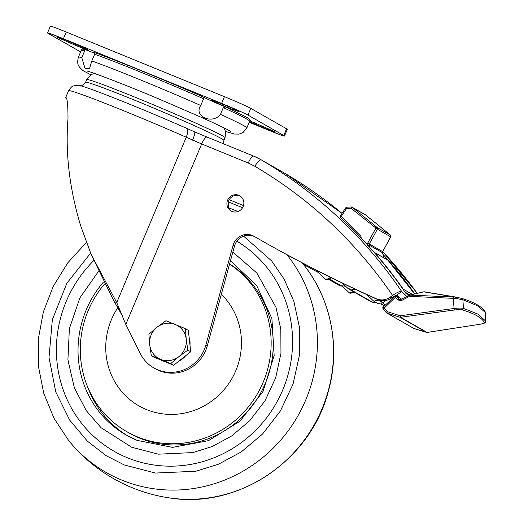 <?xml version="1.0" encoding="UTF-8"?>
<svg xmlns="http://www.w3.org/2000/svg" width="524" height="524" viewBox="0 0 524 524"><rect width="100%" height="100%" fill="white"/><g stroke="black" fill="none" stroke-linecap="round" stroke-linejoin="round"><path stroke-width="0.79" d="M66.365 98.361A87.416 3.039 22.8 0 1 65.677 97.595A87.416 3.039 22.8 0 1 65.769 97.516C67.255 97.706 67.996 104.754 68.002 118.666C65.225 152.628 69.423 188.267 80.598 225.575L91.176 254.468L116.734 302.577L186.243 137.229L201.674 143.969L125.819 324.415L116.734 302.577L114.265 301.732L117.075 306.442L118.738 306.926M242.573 207.714L228.209 201.845L228.346 207.615L231.005 210.923M231.994 211.421A8.744 8.397 119.7 0 1 231.051 210.956A8.744 8.397 119.7 0 1 227.606 200.188A8.744 8.397 119.7 0 1 239.717 195.773A8.744 8.397 119.7 0 1 243.162 206.541A8.744 8.397 119.7 0 1 231.994 211.421M228.209 201.845L229.191 199.723L243.509 205.572M240.234 196.094A8.744 8.397 -60.3 0 0 229.191 199.723M125.819 324.415L140.268 353.477A36.425 34.997 -60.3 0 0 153.853 367.92L155.255 368.726A36.425 34.997 -60.3 0 0 205.729 350.34A36.425 34.997 -60.3 0 0 207.353 345.637L234.431 246.247L233.029 245.448A14.567 13.997 119.7 0 1 253.871 236.213A14.567 13.997 119.7 0 1 253.924 236.239A1456.969 1399.827 -60.3 0 0 259.282 239.317A1456.969 1399.827 -60.3 0 0 376.245 298.719A14.567 13.997 -60.3 0 0 390.236 297.134L392.574 295.431C396.963 292.405 400.002 291.108 401.705 291.534L406.853 296.414M153.853 367.92A36.425 34.997 -60.3 0 0 204.327 349.534A36.425 34.997 -60.3 0 0 205.945 344.831L233.029 245.448M194.45 131.806L186.577 128.301A80.342 2.79 -157.2 0 0 84.652 86.991A80.342 2.79 -157.2 0 0 79.805 85.589L74.867 85.478C72.79 86.65 72.954 84.462 68.572 90.711L65.677 97.595M91.176 254.468L114.265 301.732M303.357 264.332A1456.969 1399.827 -60.3 0 0 318.376 272.513M380.85 303.959A1456.969 1399.827 -60.3 0 0 382.926 304.935M123.029 317.066L117.075 306.442M382.71 304.693A1456.969 1399.827 119.7 0 1 381.046 303.913M318.258 272.401A1456.969 1399.827 119.7 0 1 303.317 264.286M259.282 239.317L260.683 240.116A1456.969 1399.827 -60.3 0 0 377.653 299.525A14.567 13.997 -60.3 0 0 391.638 297.933L393.983 296.237L397.022 294.933L401.705 291.534A472.059 453.542 -60.3 0 0 261.391 159.944A64.105 61.59 -60.3 0 0 260.723 159.558A64.105 61.59 -60.3 0 0 253.767 156.165A8.744 2.404 -67.8 0 0 253.695 156.132L207.085 137.085A8.744 2.404 -67.8 0 1 207.163 137.118M254.952 236.835A14.567 13.997 -60.3 0 0 234.431 246.247M409.185 295.143L405.707 293.158A472.059 453.542 -60.3 0 0 358.272 235.112L358.783 235.4M382.959 254.31A472.059 453.542 119.7 0 1 414.805 293.82M397.022 294.933L401.056 298.778M250.623 120.461L249.66 121.227A91.353 3.177 -157.2 0 0 223.309 107.617L220.486 114.324C212.41 124.863 193.186 116.269 200.751 105.475L203.574 98.761A91.353 3.177 -157.2 0 0 94.654 54.247L91.831 60.961L89.493 68.611L84.967 68.218L81.796 57.647L84.619 50.933L83.598 48.948A20.397 0.707 -157.2 0 0 94.91 53.225M249.843 120.92A12.386 0.432 22.8 0 1 260.146 125.249L269.035 129.166A12.386 0.432 22.8 0 1 275.244 132.192A12.386 0.432 22.8 0 1 266.808 129.094A12.386 0.432 22.8 0 1 258.62 125.622L249.732 121.706A12.386 0.432 22.8 0 1 249.503 121.607M82.294 47.265A12.386 0.432 22.8 0 1 88.504 50.297A12.386 0.432 22.8 0 1 80.067 47.199A12.386 0.432 22.8 0 1 71.88 43.728L62.991 39.811A12.386 0.432 22.8 0 1 56.782 36.778A12.386 0.432 22.8 0 1 73.406 43.348L82.294 47.265M231.929 109.136A12.386 0.432 22.8 0 1 225.294 106.549A12.386 0.432 22.8 0 1 210.89 100.051A12.386 0.432 22.8 0 1 212.685 100.556L218.063 102.475A12.386 0.432 22.8 0 1 230.966 107.695A12.386 0.432 22.8 0 1 239.101 111.56A12.386 0.432 22.8 0 1 237.307 111.049L231.929 109.136L232.296 108.272M94.654 54.247L94.687 52.616C114.055 59.35 169.835 82.144 203.771 97.195A20.397 0.707 -157.2 0 0 225.582 106.981L248.363 118.103L250.446 120.494M249.214 122.302L268.616 130.234A23.311 0.812 -157.2 0 0 284.493 136.063A23.311 0.812 -157.2 0 0 283.746 135.506L247.957 115.077A23.311 0.812 -157.2 0 0 221.6 103.392L63.411 38.743A23.311 0.812 -157.2 0 0 47.533 32.914A23.311 0.812 -157.2 0 0 48.28 33.464L80.604 51.922M223.309 107.617L225.582 106.981M203.574 98.761L203.771 97.195M63.411 38.743L66.234 32.029A23.311 0.812 -157.2 0 0 50.356 26.2L47.533 32.914M66.234 32.029L224.423 96.678L221.6 103.392M247.957 115.077L250.78 108.363A23.311 0.812 -157.2 0 0 224.423 96.678M250.78 108.363L286.569 128.793L283.746 135.506M284.493 136.063L287.316 129.349A23.311 0.812 -157.2 0 0 286.569 128.793M374.634 298.169L375.963 298.765M356.641 289.896L348.224 288.704L342.087 282.967M379.068 300.062L373.697 301.13L366.695 294.553M376.618 302.8L371.385 301.922L348.224 288.704M315.507 269.749L325.489 279.246L328.954 278.663L330.31 277.203M373.697 301.13L377.909 303.534L383.103 302.656L378.891 300.252M353.517 292.687L352.816 292.287L349.351 292.87L350.052 293.27L353.517 292.687L354.1 292.058M325.522 279.266L326.19 279.646L329.655 279.063L331.044 277.563M385.022 300.593L383.103 302.656M352.816 292.287L353.399 291.658M349.351 292.87L342.192 286.091M345.434 286.189L339.395 285.488L329.033 279.574M333.447 278.748L329.347 279.351M479.355 324.356L479.427 324.369C486.757 323.066 484.975 322.378 485.761 321.192L478.163 314.204L463.458 308.361C461.454 307.942 458.251 307.988 453.849 308.505L400.172 315.756L399.976 317.236L426.503 332.38A1.454 1.402 -60.3 0 0 427.112 332.426L479.355 324.356C482.794 323.78 484.484 323.184 484.425 322.574C481.779 317.668 474.39 313.457 462.273 309.926C460.589 309.546 457.924 309.579 454.262 310.031L400.585 317.282L427.112 332.426A1.454 0.4 81.2 0 0 427.184 332.439A1.454 0.4 81.2 0 0 427.25 332.406M383.28 307.064L387.171 311.61L386.974 313.09A1.454 1.402 119.7 0 1 386.371 312.69L387.171 311.61L400.172 315.756L400.585 317.282A1.454 1.402 119.7 0 1 399.976 317.236L386.974 313.09L414.111 328.561M401.148 300.73L400.88 299.61L398.888 299.021L397.48 299.807L401.148 300.73L409.552 296.361L409.139 295.169L407.174 296.237L407.626 297.409M462.273 309.926L463.458 308.361L462.889 299.735L455.232 298.287L453.181 298.326L454.262 310.031M484.425 322.574L485.728 321.074L485.473 312.632L477.862 305.918L462.889 299.735L461.814 298.431L455.428 296.984L455.232 298.287L455.107 297.069L409.775 295.11L409.552 296.361L453.181 298.326L453.398 297.075M485.761 321.192L485.29 311.983C482.25 306.861 474.482 302.355 461.991 298.47L461.814 298.431M479.493 324.336L427.184 332.439L413.79 328.43A1.454 1.402 -60.3 0 0 414.052 328.548L426.569 332.399M386.371 312.69L383.149 309.108L395.502 297.141A1.454 0.386 -41.4 0 1 396.917 296.355L395.594 297.246L397.48 299.807M409.257 295.241A1.454 0.622 77.1 0 1 409.493 295.038A1.454 0.622 77.1 0 1 409.775 295.11L423.477 291.881M461.991 298.47L455.428 296.984L423.896 291.875L455.107 297.069M401.607 299.093L397.002 296.46L399.504 299.531M424.237 291.803L423.896 291.875M367.435 245.33L367.704 243.116L369.282 243.988L377.365 229.224L350.982 208.231L346.574 208.414L341.248 216.445L340.39 215.842M351.224 206.993L346.914 207.17A1.454 0.347 87.7 0 0 346.862 207.157A1.454 0.347 87.7 0 0 346.574 208.414L345.709 207.812L340.384 215.842L340.613 217.722A1.454 0.393 132.6 0 0 340.633 217.735A472.059 453.542 119.7 0 1 359.968 236.619M350.982 208.231L351.322 206.993A1.454 1.402 119.7 0 1 352.233 207.294A1.454 0.4 129 0 0 350.982 208.231M365.595 214.925L365.569 214.906A1.454 1.402 119.7 0 0 365.385 214.781L351.322 206.993M367.704 243.116L375.787 228.353A1.454 0.4 -51 0 1 377.044 227.416L352.233 207.294L365.569 214.906L390.373 235.027A1.454 1.402 119.7 0 1 390.701 236.841L382.664 251.625L381.734 251.127M127.371 457.76A121.666 116.898 119.7 0 1 56.5 344.877A121.666 116.898 119.7 0 1 93.652 260.703A121.666 116.898 119.7 0 0 56.5 344.877A121.666 116.898 119.7 0 0 127.371 457.76A121.666 116.898 119.7 0 0 279.037 397.985A121.666 116.898 119.7 0 0 236.881 241.21A121.666 116.898 119.7 0 1 279.037 397.985A121.666 116.898 119.7 0 1 127.371 457.76M221.344 294.285A69.921 67.177 119.7 0 1 235.839 370.592A69.921 67.177 119.7 0 1 146.53 409.585A69.921 67.177 119.7 0 1 111.383 319.732A69.921 67.177 119.7 0 1 117.821 307.712M104.427 284.152A98.335 94.477 -60.3 0 0 88.209 310.601A98.335 94.477 -60.3 0 0 126.965 431.763A98.335 94.477 -60.3 0 0 263.231 382.127A98.335 94.477 -60.3 0 0 229.564 264.103M126.965 431.763L129.074 432.962A98.335 94.477 -60.3 0 0 265.334 383.332A98.335 94.477 -60.3 0 0 229.604 263.978M189.138 337.554A18.943 18.196 119.7 0 1 189.983 345.165M185.601 355.822A18.943 18.196 119.7 0 1 182.614 358.75A18.943 18.196 119.7 0 1 179.09 360.964M165.748 362.012A18.943 18.196 119.7 0 1 162.997 360.892M185.437 328.699L188.326 330.349L190.723 351.774L173.66 365.248L154.194 357.289L151.305 355.645L160.626 359.385A18.943 18.196 119.7 0 1 149.7 344.694A18.943 18.196 119.7 0 1 157.03 327.245A18.943 18.196 119.7 0 1 175.298 324.487A18.943 18.196 119.7 0 1 186.23 339.179L185.437 328.699L165.97 320.74L157.03 327.245L148.908 334.214L149.7 344.694L151.305 355.645M178.894 356.628A18.943 18.196 119.7 0 1 160.626 359.385L170.765 363.597L178.894 356.628A18.943 18.196 -60.3 0 0 186.23 339.179L187.834 350.124L178.894 356.628M173.66 365.248L170.765 363.597M190.723 351.774L187.834 350.124M186.577 128.301L186.577 128.301C187.965 130.332 187.854 133.306 186.243 137.229A87.416 3.039 -157.2 0 0 128.105 112.568A87.416 3.039 -157.2 0 0 68.572 90.711M80.152 85.7C80.663 86.702 82.465 85.556 85.556 82.255A75.037 2.607 22.8 0 1 136.659 101.014A75.037 2.607 22.8 0 1 221.501 138.624A75.037 2.607 22.8 0 1 223.899 140.412L223.578 143.825M223.899 140.412L225.025 137.727A75.037 2.607 -157.2 0 0 222.635 135.939A75.037 2.607 -157.2 0 0 137.786 98.335A75.037 2.607 -157.2 0 0 86.683 79.569L85.556 82.255M192.563 140.17C194.522 135.297 195.21 132.539 194.633 131.891L193.716 131.478M392.574 295.431C356.032 242.042 310.129 198.996 254.861 166.278L248.278 163.023L201.674 143.969A8.744 2.404 -67.8 0 1 207.085 137.085L194.679 131.897M248.278 163.023A8.744 2.404 -67.8 0 1 253.695 156.132L260.723 159.558L284.584 173.175A64.105 61.59 119.7 0 1 285.252 173.562A8.744 2.424 -59.5 0 1 285.259 173.568A472.059 453.542 119.7 0 1 342.034 213.36L285.259 173.568L261.391 159.944A8.744 2.424 -59.5 0 0 254.861 166.278M382.69 251.579A472.059 453.542 119.7 0 1 417.196 293.276M376.245 298.719L377.653 299.525M391.638 297.933L390.236 297.134M205.945 344.831L207.353 345.637M228.346 207.615L237.929 211.532M84.619 50.933A91.353 3.177 -157.2 0 0 81.233 50.428L81.115 49.204M81.213 49.354L83.598 48.948M220.486 114.324A91.353 3.177 22.8 0 1 243.929 125.767A91.353 3.177 22.8 0 1 246.843 127.941L249.66 121.227M91.831 60.961A91.353 3.177 22.8 0 1 200.751 105.475M81.796 57.647A91.353 3.177 -157.2 0 0 78.417 57.142C77.257 61.649 77.565 64.904 79.353 66.895C81.868 69.777 83.866 71.441 85.347 71.88L90.816 74.775M249.732 121.706L250.033 120.998M258.994 124.738L258.62 125.622M63.293 39.097L62.991 39.811M72.246 42.844L71.88 43.728M237.307 111.049L237.483 110.636M375.446 298.726L374.876 298.398M349.836 289.215L372.996 302.44M328.954 278.663L329.655 279.063M329.458 279.259A4.369 3.268 79.9 0 0 329.969 279.371L341.609 286.012A4.369 1.579 92.6 0 1 341.36 286.058A4.369 1.579 92.6 0 1 341.163 286.012M316.457 270.915L316.273 270.489M395.502 297.141L394.919 296.289M395.718 295.909A1.454 1.402 119.7 0 1 396.917 296.355M407.076 297.704L406.676 296.505L407.174 296.237M384.085 306.245L381.78 303.638L384.085 306.252M382.88 302.879L385.055 305.348M360.682 235.433A1.454 0.386 136.1 0 0 359.988 236.645L340.613 217.722A1.454 0.393 132.6 0 1 341.248 216.445L360.682 235.433L361.324 238.289M360.309 237.221L359.988 236.645A1.454 0.386 136.1 0 0 360.008 236.665M367.783 245.232L369.145 245.094A1.454 1.402 119.7 0 1 369.282 243.988L382.612 251.599A1.454 1.402 -60.3 0 0 382.481 252.706L382.513 252.817M369.813 247.472L369.145 245.094L382.481 252.706L383.909 257.828M402.956 289.189A1.454 0.367 -35.1 0 1 403.264 289.183A472.059 453.542 -60.3 0 0 374.608 252.601A1.454 0.38 138.9 0 0 374.352 252.614M390.701 236.841L377.365 229.224A1.454 1.402 -60.3 0 0 377.044 227.416L390.373 235.027A1.454 0.4 -51 0 1 390.393 235.034L390.753 236.868L382.664 251.625L382.527 252.751L383.941 257.847M414.55 293.879L387.97 260.238A1.454 0.38 138.9 0 0 387.943 260.212A472.059 453.542 119.7 0 1 414.536 293.885M387.596 259.93L373.992 252.201A1.454 1.402 119.7 0 1 374.608 252.601L387.943 260.212A1.454 1.402 119.7 0 0 387.596 259.93L387.97 260.238M403.519 290.001A1.454 1.402 -60.3 0 0 403.264 289.183L412.375 294.383M409.964 294.933L404.96 292.078M98.348 271.583L79.884 297.881L69.384 328.594L67.917 359.785L74.369 387.852L86.303 410.678L101.099 427.741L131.773 447.286L158.386 454.177L192.871 452.585L212.2 446.533L231.673 435.968L249.824 420.602L264.98 400.834L275.657 377.837L280.956 353.359L280.831 329.314L275.971 307.319L256.845 273.004L232.846 252.07M137.098 440.37A101.564 97.582 119.7 0 1 126.245 435.071A101.564 97.582 119.7 0 1 86.211 309.926A101.564 97.582 119.7 0 1 103.392 282.108M87.587 386.817A101.564 97.582 -60.3 0 0 128.007 436.047M302.571 263.356A144.002 138.349 119.7 0 1 313.942 425.272A144.002 138.349 119.7 0 1 168.735 497.8C156.172 495.894 144.028 492.547 132.297 487.752C107.256 477.423 86.113 461.768 68.867 440.789A144.002 138.349 -60.3 0 0 121.876 480.135A144.002 138.349 -60.3 0 0 288.593 430.25A144.002 138.349 -60.3 0 0 286.857 254.677M243.575 236.141L271.655 260.926L284.126 279.109L293.879 301.379L299.427 327.225L299.414 355.423L293.047 384.079L280.412 410.954L262.583 434.01L241.282 451.911L218.475 464.212L195.845 471.246L155.49 473.054L124.332 464.978L106.143 455.651L87.357 441.123L69.679 420.104L55.773 391.959L49.007 357.506L52.348 319.699L66.823 283.294L90.613 253.131M94.392 73.412L91.084 74.618L86.683 79.569M284.584 173.175L285.259 173.568M382.703 251.553L417.255 293.263M225.025 137.727L225.693 132.068L224.036 127.908M230.815 131.531L229.794 130.915C227.554 129.585 219.412 125.446 200.574 116.996L158.235 98.695C123.376 83.932 89.047 71.041 87.063 71.1L87.076 71.107M225.569 131.419L234.438 134.026L239.088 134.118L243.018 132.546L246.843 127.941M81.233 50.428L78.417 57.142M339.395 285.482L345.493 286.248M317.963 272.12L315.382 269.683M413.79 328.43L386.712 312.972L383.129 309.094C382.716 307.608 382.749 306.926 383.221 307.051L394.86 296.276L396.576 296.08L400.67 298.411M406.676 296.505L400.749 299.531M485.29 311.983L485.499 312.73M455.428 296.984L424.178 291.783L409.139 295.169M351.27 206.98L346.862 207.157L345.709 207.812M365.385 214.781L390.393 235.034M230.475 260.782L256.622 285.456L271.897 318.526L274.163 355.521L263.061 391.363L240.11 421.106L208.473 440.658L172.527 447.378L137.183 440.396L126.245 435.071M86.375 242.448L67.786 262.825L53.252 286.32L43.309 312.075L38.311 339.146L38.462 366.545L43.754 393.269L54.011 418.322L68.867 440.789M302.132 262.825L302.571 263.362C331.116 297.94 340.947 347.412 328.247 391.644C310.483 460.76 237.293 509.669 168.735 497.8"/></g></svg>
